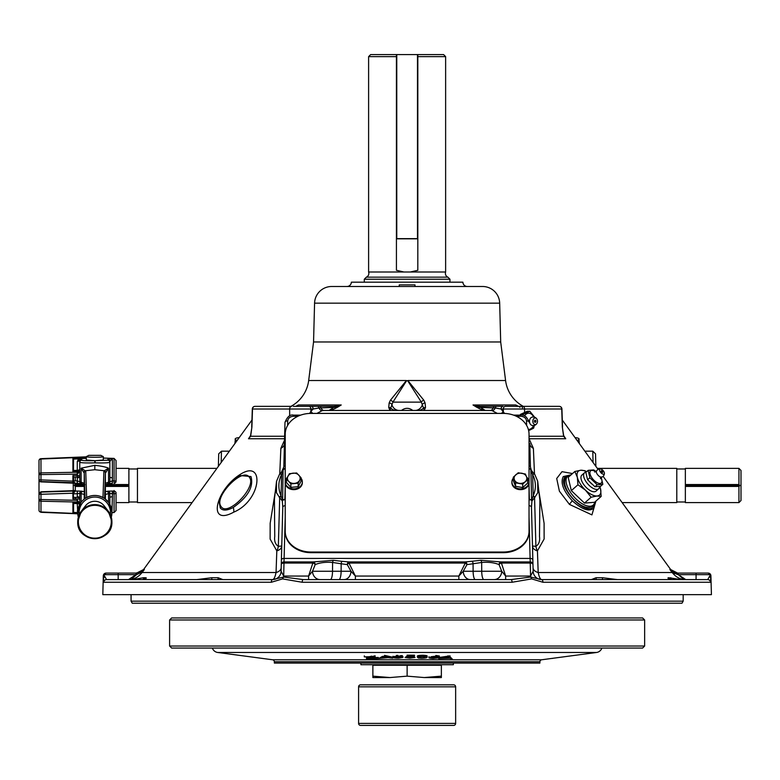 <?xml version="1.0" encoding="UTF-8"?>
<svg xmlns="http://www.w3.org/2000/svg" width="780" height="780" viewBox="0 0 780 780"><rect width="100%" height="100%" fill="white"/><g stroke="black" fill="none" stroke-linecap="round" stroke-linejoin="round"><path stroke-width="1.17" d="M212.374 648.073A6.503 6.503 0 0 0 217.688 652.47L272.552 659.773A2.057 2.057 0 0 1 274.336 661.752L274.365 663.088L539.877 663.088L539.906 661.752A2.057 2.057 0 0 1 541.691 659.773L596.554 652.47L217.688 652.47M601.867 648.073A6.503 6.503 0 0 1 596.554 652.47M448.666 657.248L447.915 657.218M449.514 658.291L438.682 658.544L438.682 657.53L450.05 655.873L450.05 656.887L452.273 659.002L449.514 658.291M438.682 658.544L447.983 656.818L447.983 655.804M447.983 656.818L450.05 656.887M444.405 657.901L449.319 658.067L448.588 657.053L444.405 657.901M433.329 658.261L436.693 657.871L430.94 657.725L433.329 658.261L433.329 657.374M435.026 657.169L438.545 657.901L433.105 658.457C429.507 658.281 428.22 657.93 429.224 657.404L435.825 656.487L439.364 657.062L433.875 656.701L431.135 657.345L435.026 657.169L435.026 656.672M431.135 656.721L435.825 656.185M438.643 656.74L438.545 657.901M433.105 658.252L433.105 657.433L432.481 657.413M428.99 656.721L428.99 657.735L428.99 656.721M435.825 656.487L435.825 655.463L439.374 656L439.364 657.062M439.364 656.994L439.364 656.038M417.3 657.189C417.251 656.643 419.104 656.331 422.838 656.253C426.397 656.419 427.772 656.779 426.943 657.316C426.991 657.862 425.149 658.174 421.415 658.252L418.197 658.008L417.3 656.175C417.251 655.629 419.104 655.317 422.838 655.239C426.397 655.405 427.772 655.756 426.943 656.292M422.838 656.253L422.838 655.239M427.05 656.029L426.943 657.316M419.162 657.218L421.551 658.057L425.081 657.286L422.672 656.458L419.162 657.218M409.851 657.15L409.822 657.969L413.078 657.491L405.493 657.189L407.082 656.185L414.511 656.204L407.638 656.945L415.028 657.481L409.822 658.164L405.103 657.608L409.851 657.969L409.851 657.043M413.078 657.491L413.078 656.428M407.082 656.185L407.082 655.161L414.511 655.181L414.511 656.204M401.095 657.511L395.216 657.54L401.095 657.511M397.995 656.887L397.995 656.38M402.324 656.633L396.337 656.458L394.758 657.169L402.958 657.481L398.58 658.193C394.758 658.125 392.886 657.823 392.974 657.277L394.212 656.438L402.324 656.633L402.324 655.619L400.51 655.649L400.51 656.263M397.849 656.175L397.849 655.356L396.337 655.434L396.337 656.224M398.278 656.175L400.51 655.922M402.324 656.155L402.958 656.565M398.278 656.877L398.278 656.38M399.682 657.15L398.463 657.179M398.58 657.989L398.58 657.179M393.422 656.643L392.974 656.263L392.974 656.975M395.333 656.633L396.854 656.926M398.463 657.998L398.463 657.091M384.511 655.346L392.642 657.189L392.642 658.203L388.06 657.686L378.797 658.457L382.405 656.399L384.511 656.36L384.511 655.346M384.511 656.36L392.642 658.203M384.169 656.74L383.516 656.75M382.21 657.579L387.231 657.491L383.623 656.584L382.21 657.579M383.224 656.389L382.483 656.399M366.405 658.593L372.801 656.858L364.299 656.887L374.702 656.565L368.628 658.534L378.29 658.476L366.815 658.827L366.405 657.569L368.501 656.994M369.476 656.721L371.69 656.117L371.69 656.663M364.699 656.867L364.299 655.863L364.299 656.887M378.29 658.476L378.29 657.452L371.923 657.647M375.102 656.789L375.102 655.775L371.846 656.653M552.493 658.33L554.122 658.115M552.513 658.427L551.957 658.408M445.633 271.996A4.105 4.105 0 0 0 447.905 277.163L366.346 277.163A4.105 4.105 0 0 0 368.608 271.996L368.608 56.628L370.656 54.58L443.596 54.58L445.633 56.628L445.633 271.996L368.608 271.996M396.425 56.628L368.608 56.628M403.904 271.996L396.425 270.299L396.425 54.58M366.346 277.163L364.289 279.221L364.289 282.185M447.905 277.163L449.953 279.221L364.289 279.221M449.953 279.221L449.953 282.185M396.425 238.641L417.827 238.641L417.817 270.299L410.339 271.996M445.633 56.628L417.827 56.628M503.344 552.025A25.681 20.797 0 0 0 529.035 531.239L529.035 434.206A25.681 20.797 0 0 0 503.344 413.41L310.898 413.41A25.681 20.797 0 0 0 285.217 434.206L285.217 531.239A25.681 20.797 0 0 0 310.898 552.025L503.344 552.025L503.344 552.669A25.681 20.797 0 0 0 529.035 531.882L529.035 482.723A8.56 6.932 180 0 1 518.69 489.499A8.56 6.932 180 0 1 511.904 482.723L511.904 481.913A8.56 6.932 180 0 1 513.298 478.13M285.217 434.85L285.217 481.913A8.56 6.932 180 0 1 287.401 477.292M301.06 478.276A8.56 6.932 180 0 1 302.338 481.913L302.338 482.723A8.56 6.932 180 0 1 296.478 489.294A8.56 6.932 180 0 1 286.913 486.866A8.56 6.932 180 0 1 285.217 482.723L285.217 531.882A25.681 20.797 0 0 0 310.898 552.669L503.344 552.669M285.217 531.239L285.217 531.882M526.695 477.165A8.56 6.932 180 0 1 529.035 481.913L529.035 434.85M529.035 531.239L529.035 531.882M310.898 552.025L310.898 552.669M683.173 601.166L681.983 603.213L132.259 603.213L131.069 601.166L683.173 601.166L683.173 594.652M131.069 601.166L131.069 594.652M709.634 577.21L710.492 574.655A2.74 2.574 -90 0 0 708.162 573.085L708.162 573.085A2.74 2.74 90 0 1 710.902 575.747L710.434 582.26L542.919 582.26L531.697 578.896L512.06 582.26L302.192 582.26L282.545 578.896L271.323 582.26A2.74 1.228 -90 0 1 272.552 579.589A8.56 8.56 0 0 0 281.093 571.252L283.666 576.05L308.607 576.05L312.507 571.252L350.99 571.252L355.397 576.05L458.845 576.05L463.252 571.252L501.735 571.252L505.645 576.05L530.575 576.05L530.575 577.044L541.7 579.589L707.704 579.589L710.492 574.655A2.74 2.203 -0.4 0 1 710.902 575.747L711.428 594.652L102.814 594.652L103.311 575.747L106.051 573.085M529.035 501.208L529.386 499.473A2.74 1.58 14 0 1 531.931 500.975L531.472 507.205L532.974 564.593A2.74 1.609 178.5 0 0 530.234 563.053L530.575 576.05L533.149 571.252A8.56 8.56 0 0 0 541.7 579.589A2.74 1.228 -90 0 1 542.919 582.26M240.035 474.532C265.151 458.133 261.651 500.497 233.727 512.158C206.68 526.929 215.943 489.694 240.035 474.532A8.56 4.933 59 0 1 238.865 476.58M251.95 420.049L143.559 569.546L144.368 569.546L142.048 572.52L144.368 569.546L142.36 571.292A2.74 1.774 -125.9 0 0 141.911 572.111L136.685 574.558L135.964 574.655L135.964 573.085L142.36 571.292M281.19 567.713A8.56 5.421 1.5 0 1 276.052 572.52L276.812 550.875L270.124 539.068L270.163 523.351L275.34 491.371M279.757 474.055L280.868 448.334L285.07 438.935L284.466 438.76A4.456 3.237 90 0 0 284.573 438.535M293.28 406.351L334.132 406.351L341.221 404.976L335.107 407.345A2.74 1.258 -90 0 0 334.132 406.351L308.948 406.351A2.74 1.94 -90 0 1 310.889 409.012L310.889 411.343L313.18 409.012L252.515 409.012L251.911 427.05L250.653 436.264L248.498 438.76L250.546 435.649M562.302 420.049L598.104 469.443M603.086 476.317L670.683 569.546L677.615 573.085M683.758 579.267L678.278 574.655L685.747 579.589C680.413 579.55 675.899 577.19 672.194 572.52L669.874 569.546L672.194 572.52A4.105 0.692 143.4 0 1 672.331 572.111A2.74 1.774 -54.1 0 0 671.882 571.292L677.303 573.085L708.162 573.085M584.864 451.171L592.79 451.171L595.53 453.843M195.868 579.589L142.409 579.589L146.347 578.058L145.772 577.717L145.743 578.789M222.856 579.589L218.117 577.717L211.819 577.717L196.852 579.589M330.31 579.589A8.56 2.213 -90 0 0 332.524 571.252L332.582 562.458A2.74 0.712 -78.8 0 1 333.294 560.313L341.884 561.308A2.74 0.712 96.4 0 0 341.172 563.764L332.582 562.458C325.806 561.912 320.014 562.614 315.198 564.593A2.74 1.433 -147.5 0 0 313.19 563.053L284.008 563.053A2.74 1.609 -178.5 0 0 281.268 564.593L282.779 507.205L282.321 500.975A2.74 2.398 -44.8 0 1 282.613 500.126L283.101 469.502A2.74 2.74 0 0 1 283.238 469.219A2.74 1.482 27.8 0 1 285.217 468.76M279.318 474.796A2.74 1.345 38.9 0 1 279.474 474.386L281.385 472.27A2.74 0.536 44.3 0 1 282.38 472.66L283.413 469.54A2.74 1.609 1.5 0 1 285.217 468.897M502.593 410.456L503.353 410.456L502.593 410.456M523.283 406.351A34.242 34.242 0 0 1 505.576 380.513L407.823 380.513L423.862 400.267L425.11 402.997L425.5 407.511L424.242 410.456L423.54 408.047A2.74 2.506 13.3 0 1 425.5 407.511M290.959 406.351A34.242 34.242 0 0 0 308.675 380.513L313.55 341.971L500.692 341.971L505.576 380.513M310.889 410.456L311.649 410.456L310.889 410.456M321.292 410.456L330.7 410.456M519.928 407.345A2.74 1.921 90 0 0 518.447 406.351L515.775 404.976L517.052 406.068M482.956 406.351A2.74 1.94 90 0 0 481.202 407.911L485.228 410.456L490.279 410.456L485.228 410.456C482.527 410.28 478.462 408.457 473.021 404.976L480.119 406.351L496.88 406.351L480.119 406.351A2.74 1.258 90 0 0 479.144 407.345L473.021 404.976L515.775 404.976L518.447 406.351M402.188 410.456L401.768 410.221C405.346 407.696 408.915 407.696 412.474 410.221L412.055 410.456M406.536 380.786L407.716 380.786L406.536 380.786L392.925 402.119A2.74 1.677 -148.9 0 0 390.39 400.267L406.419 380.513L308.675 380.513M331.685 286.494L400.228 286.494L331.685 286.494A17.121 17.121 0 0 0 314.574 303.166L313.55 341.971M401.778 286.494L482.557 286.494A17.121 17.121 0 0 1 499.678 303.166L500.692 341.971M400.228 286.494L467.327 286.494A4.456 4.456 0 0 1 462.881 282.185L351.361 282.185A4.456 4.456 0 0 1 346.915 286.494M591.386 579.589L596.135 577.717L602.423 577.717L617.389 579.589M661.898 579.589L671.833 579.589L667.894 578.058L668.47 577.717L681.35 579.589M501.374 413.41A4.456 2.447 141 0 0 503.353 411.343L503.353 409.012A2.74 1.94 90 0 1 505.294 406.351L559.192 406.351A2.74 2.74 0 0 1 561.932 408.993L501.062 409.012L495.202 407.998L479.144 407.345M238.007 477.077L240.854 475.615L250.994 476.56C253.841 486.73 247.933 497.035 233.278 507.458C227.038 510.744 222.7 510.91 220.262 507.965L219.268 502.408C218.936 502.183 220.72 492.979 229.846 483.522C236.545 477.75 240.211 475.118 240.864 475.615L240.864 475.615M249.424 477.409C243.116 466.313 213.272 497.143 221.052 506.444C227.36 517.54 257.205 486.74 249.424 477.409A2.74 2.408 146.2 0 1 250.994 476.56M594.965 502.33L593.98 507.965C589.417 512.119 582.192 509.73 572.306 500.799C563.277 490.844 560.264 482.771 563.248 476.56L571.087 474.805M595.94 501.052L591.923 514.888L569.458 504.416L559.396 491.185L556.706 478.481L562 471.676L572.5 473.558M569.225 475.351L564.817 477.409C557.047 486.74 586.892 517.54 593.19 506.444L594.087 503.977M271.323 582.26L103.808 582.26L103.34 575.747A2.74 2.203 0.4 0 1 103.75 574.655L106.538 579.589L272.552 579.589L283.666 577.044L303.137 579.589L511.115 579.589L530.575 577.044A2.74 1.063 -115.1 0 1 531.697 578.896M670.819 579.589L693.167 579.589M152.353 579.589L146.309 579.589L152.353 579.589M145.724 579.589L138.294 579.589M104.666 577.346L103.75 574.655A2.74 2.574 90 0 1 106.08 573.085L136.939 573.085L136.685 574.558L131.927 578.624M103.808 582.26A2.74 2.73 -90 0 1 106.538 579.589M710.434 582.26A2.74 2.73 -90 0 0 707.704 579.589L702.497 579.589M512.06 582.26A2.74 0.946 -90 0 0 511.115 579.589M302.192 582.26A2.74 0.946 -90 0 1 303.137 579.589M282.545 578.896A2.74 1.063 -64.9 0 1 283.666 577.044L284.008 561.932L313.19 561.932L333.294 560.313M710.902 577.697L710.902 577.132M229.378 451.171L221.452 451.171L221.179 462.491M218.38 466.342L218.712 453.872L218.38 466.342M308.607 579.589L308.607 576.05L313.19 561.932A2.74 2.009 -94.4 0 1 315.198 564.593L312.507 571.252A8.56 7.663 -90 0 0 320.171 579.589M341.884 561.308L348.943 561.932A2.74 1.667 93.1 0 0 347.276 564.593L350.99 571.252A8.56 7.088 -90 0 1 343.902 579.589M355.397 576.05L355.397 579.589L458.845 579.589L458.845 576.05L465.299 563.053L348.943 563.053L355.397 576.05M338.91 579.589A8.56 2.213 -90 0 0 341.123 571.252L341.172 563.764L347.276 564.593A2.74 1.297 137.9 0 1 348.943 563.053L348.943 561.932L465.299 561.932A2.74 1.667 86.9 0 1 466.966 564.593L463.252 571.252A8.56 7.088 -90 0 0 470.34 579.589M472.358 561.308A2.74 0.712 83.6 0 1 473.07 563.764L466.966 564.593A2.74 1.297 -137.9 0 0 465.299 563.053L465.299 561.932L480.958 560.313L501.052 561.932A2.74 2.009 94.4 0 0 499.044 564.593L501.735 571.252A8.56 7.663 -90 0 1 494.072 579.589M281.395 559.952A2.74 1.609 1.5 0 1 284.135 558.412L530.108 558.412L530.234 561.932L501.052 561.932L505.645 576.05L505.645 579.589M480.958 560.313A2.74 0.712 78.8 0 1 481.66 562.458L473.07 563.764L473.119 571.252A8.56 2.213 -90 0 0 475.342 579.589M533.149 571.252L532.974 564.593A2.74 2.73 -1.5 0 0 530.234 561.932L530.234 563.053L501.052 563.053A2.74 1.433 147.5 0 0 499.044 564.593C494.247 562.624 488.456 561.912 481.66 562.458L481.718 571.252A8.56 2.213 -90 0 0 483.941 579.589M529.035 485.842L529.386 499.473A2.74 1.609 -1.5 0 1 531.638 500.126A2.74 2.398 44.8 0 1 531.931 500.975L534.563 497.718L535.909 546.292C538.892 544.44 540.091 541.174 539.497 536.504L539.887 500.194L537.693 481.221L537.771 492.687L534.563 497.718A2.74 1.375 44 0 0 533.072 496.246L533.198 495.895A2.74 1.355 38.2 0 1 534.953 497.367M529.035 468.897A2.74 1.609 -1.5 0 1 530.839 469.54L531.638 500.126L533.072 496.246M497.328 413.41L492.112 410.641A4.456 3.13 101.6 0 0 495.202 407.998A2.74 1.823 90 0 1 496.88 406.351L503.002 406.351A2.74 1.94 90 0 0 501.062 409.012L504.553 413.429M559.192 406.351A2.74 2.535 90 0 1 561.727 409.012L562.331 427.05L563.657 435.532A2.74 1.55 163 0 1 563.589 436.264L562.331 427.05M524.579 412.493L524.589 409.012A2.74 1.921 90 0 0 522.668 406.351L520.962 406.351M492.112 410.641L490.279 410.456A4.456 3.149 90 0 0 493.116 407.911A2.74 1.94 90 0 1 494.871 406.351M297.063 406.146L298.467 404.976L295.796 406.351M297.16 406.117L298.467 404.976L341.221 404.976C335.78 408.457 331.715 410.28 329.023 410.456L333.04 407.911A2.74 1.94 -90 0 0 331.285 406.351M277.865 406.351L275.447 406.351M251.911 427.05L250.585 435.532A2.74 1.55 -163 0 0 250.653 436.264L284.632 436.264M284.466 438.76L248.498 438.76L250.556 435.854M563.677 435.63L565.744 438.76L563.589 436.264L529.61 436.264M563.696 435.854L565.744 438.76L529.776 438.76A4.456 3.237 90 0 1 529.669 438.535M522.483 407.911A2.74 1.248 90 0 0 521.362 406.351M529.776 438.76L529.172 438.935L533.383 448.334L534.495 474.055M531.862 472.66L532.633 474.503L533.198 495.895C536.289 488.651 536.104 481.514 532.633 474.503A2.74 1.345 -38.9 0 1 534.768 474.386L532.857 472.27A2.74 0.536 -44.3 0 0 531.862 472.66L530.839 469.54L532.857 472.27M671.882 571.292L669.874 569.546L672.331 572.111L677.567 574.558L677.303 573.085M696.072 579.589L696.072 574.655L678.278 574.655L678.278 573.085M671.833 579.589L618.374 579.589M533.052 567.713A8.56 5.421 178.5 0 0 538.19 572.52C539.155 577.112 540.325 579.472 541.7 579.589M529.035 517.101L530.108 558.412A2.74 1.609 -1.5 0 1 532.847 559.952L532.486 546.068A8.56 5.479 178.5 0 0 537.43 550.875L538.19 572.52L672.194 572.52M532.486 546.068L535.909 546.292A8.56 5.148 -100.2 0 0 537.43 550.875L544.128 539.009L544.089 523.263L538.902 491.371M529.035 465.66A2.74 1.609 -1.5 0 1 530.419 467.005L529.805 443.537A8.56 6.103 178.5 0 0 533.383 448.334M490.279 410.456L323.963 410.456L322.14 410.641L316.914 413.41M372.44 413.41L441.802 413.41M289.673 415.945L289.653 409.012A2.74 1.921 -90 0 1 291.584 406.351L255.05 406.351A2.74 2.74 0 0 0 252.31 408.993L251.716 427.031M309.689 413.429L310.889 411.343A4.456 2.447 39 0 0 312.868 413.41M322.14 410.641A4.456 3.13 78.4 0 1 319.04 407.998L313.18 409.012A2.74 1.94 -90 0 0 311.24 406.351M329.023 410.456L323.963 410.456A4.456 3.149 90 0 1 321.126 407.911L319.04 407.998A2.74 1.823 -90 0 0 317.363 406.351M335.107 407.345L321.126 407.911A2.74 1.94 -90 0 0 319.371 406.351M417.963 410.456A8.56 8.024 -90 0 0 423.54 408.047L421.317 402.119L407.716 380.786M423.862 400.267A2.74 1.677 -31.1 0 0 421.317 402.119L392.925 402.119L390.702 408.047A8.56 8.024 -90 0 0 396.289 410.456M388.742 407.511A2.74 2.506 166.7 0 1 390.702 408.047L390 410.456L388.742 407.511L389.142 402.997A2.74 2.096 -165.8 0 1 391.784 404.352A8.56 7.732 -90 0 0 399.194 410.456M389.142 402.997L390.39 400.267M415.058 410.456A8.56 7.732 -90 0 0 422.458 404.352A2.74 2.096 -14.2 0 1 425.11 402.997M252.31 408.993L252.515 409.012A2.74 2.535 -90 0 1 255.05 406.351M281.385 472.27L283.822 467.005L284.447 443.537A8.56 6.103 1.5 0 1 280.868 448.334M274.433 498.898L274.745 536.504C274.151 541.154 275.35 544.42 278.333 546.292A8.56 5.148 -79.8 0 1 276.812 550.875A8.56 5.479 1.5 0 0 281.755 546.068L278.333 546.292L279.689 497.718L276.471 492.687L276.549 481.221L274.433 498.898M276.549 481.221L279.474 474.386A2.74 1.345 38.9 0 1 281.609 474.503C278.138 481.523 277.953 488.651 281.044 495.895L282.613 500.126A2.74 1.609 1.5 0 1 284.856 499.473L285.217 501.208M279.289 497.367A2.74 1.355 -38.2 0 1 281.044 495.895L281.609 474.503L282.38 472.66M529.035 468.76A2.74 1.482 -27.8 0 1 531.014 469.219A2.74 1.482 -27.8 0 1 531.092 469.492M529.805 443.537L530.419 467.005L531.141 469.502M283.238 469.219L283.822 467.005A2.74 1.609 1.5 0 1 285.217 465.66M283.822 467.005L284.993 422.419A2.74 1.609 1.5 0 1 287.732 420.888L287.615 425.422M285.217 485.842L284.856 499.473A2.74 1.58 -14 0 0 282.321 500.975L279.689 497.718A2.74 1.375 -44 0 1 281.171 496.246M530.458 468.77L530.478 469.297M529.035 505.674A2.74 1.609 -1.5 0 1 531.472 507.205M282.779 507.205A2.74 1.609 1.5 0 1 285.217 505.674M516.652 482.381A4.007 3.247 0 0 0 516.496 482.937M297.775 483.2A4.007 3.247 0 0 0 297.599 482.381M285.217 517.101L284.008 561.932A2.74 2.73 1.5 0 0 281.268 564.593L281.093 571.252M272.542 579.589C273.916 579.491 275.087 577.132 276.052 572.52L142.048 572.52C138.352 577.19 133.828 579.55 128.495 579.589L135.964 574.655L118.17 574.655L118.17 579.589M143.305 577.853L145.607 577.853A2.74 2.652 92.3 0 1 145.772 577.736L143.471 577.717L143.422 579.53M143.471 577.736A2.74 2.642 87.7 0 1 143.491 577.717L132.902 579.589M140.829 572.949L141.911 572.111A4.105 0.692 -143.4 0 1 142.048 572.52L141.385 573.368M143.578 570.297L142.925 570.862M130.455 579.277L128.915 579.569M132.766 579.014L134.726 578.331M143.432 579.082A8.56 8.248 -90 0 0 145.607 577.853L145.772 577.863M145.743 578.75L143.53 579.52M593.063 462.491L592.79 451.171M595.861 466.342L595.53 453.872L595.861 466.342M671.463 570.98L670.956 570.56M673.413 572.939L674.661 573.661M111.755 573.085L106.08 573.085A2.74 2.74 90 0 0 103.34 575.747L103.311 575.747M417.827 238.641L417.827 54.58M642.593 648.073L171.649 648.073L169.601 646.025L644.65 646.025L642.593 648.073M169.601 619.993L171.649 617.945L642.593 617.945L644.65 619.993L169.601 619.993L169.601 646.025M644.65 619.993L644.65 646.025M455.647 686.839A2.018 2.018 0 0 0 453.628 684.82L360.613 684.82A2.018 2.018 0 0 0 358.595 686.839L455.647 686.839L455.647 723.401A2.018 2.018 0 0 1 453.628 725.419L360.613 725.419A2.018 2.018 0 0 1 358.595 723.401L358.595 686.839M738.943 468.38L741 470.438L741 500.536L738.943 502.593L738.943 486.418L739.771 485.628L738.943 484.546L738.943 468.38L685.357 468.38L685.357 486.418L738.943 486.418M738.943 484.546L685.357 484.546M738.943 502.593L685.357 502.593L685.357 486.418M685.357 468.985L676.796 468.985M685.357 501.988L676.796 501.988M622.138 502.593L676.796 502.593L676.796 468.38L597.343 468.38M216.908 468.38L137.456 468.38L137.456 502.593L192.104 502.593M137.456 468.985L128.895 468.985M116.044 502.593L128.895 502.593L128.895 468.38L116.044 468.38M137.456 501.988L128.895 501.988M40.979 491.78L40.979 492.102A2.057 2.047 -0 0 0 39 494.159L40.979 494.296L40.979 499.522L77.269 500.331L79.755 503.178L77.269 502.037L40.979 501.218A2.057 1.843 0 0 1 39 499.375L40.979 499.522L40.979 512.109A2.057 1.843 0 0 1 39 510.257L39 493.779L40.979 491.78L73.242 490.678L73.242 483.073M75.299 483.259L74.48 485.345L75.299 486.418L75.299 491.107M75.299 497.396L75.299 498.927M75.299 470.408L75.299 471.52M75.299 477.067L75.299 480.851M75.299 485.345L75.299 484.546L84.269 484.546M105.359 484.546L128.895 484.546L128.895 485.131M685.357 485.345L739.771 485.345M128.895 486.418L105.329 486.418M84.308 486.418L75.299 486.418M128.895 485.628L105.329 485.628M84.298 485.628L74.48 485.628M128.895 485.345L105.339 485.345M84.298 485.345L74.48 485.345M685.357 485.628L739.771 485.628M111.94 512.509L108.79 502.593L111.94 512.548A17.121 17.082 -0 0 0 94.819 495.466A17.121 17.082 -0 0 0 77.698 512.548L78.332 517.169A17.121 17.082 -0 0 1 77.698 512.548L80.837 502.603A2.057 1.111 36.7 0 1 80.876 502.554L80.837 502.593M78.351 521.761A16.458 16.419 180 0 0 94.819 538.181A16.458 16.419 180 0 0 111.277 521.761A16.458 16.419 180 0 0 94.819 505.333A16.458 16.419 180 0 0 78.351 521.761M84.328 499.024L84.357 480.158A1.024 1.024 178.1 0 0 84.357 480.226M114.085 481.357L114.065 480.87L116.044 481.211A2.057 2.047 -0 0 1 114.065 483.269L114.085 481.357M39 484.253L39 503.139M73.135 503.139L73.242 502.534M73.242 498.907L73.242 498.108M73.242 497.279L73.242 493.74L73.486 497.386L77.269 497.425L77.298 493.711L73.573 493.847L73.242 493.204A2.057 2.047 -0 0 1 74.295 491.419L75.104 491.107L73.573 493.282M86.317 456.836L40.97 458.659L40.979 481.865A2.057 2.047 -0 0 1 39 479.817L39 460.707A2.057 1.706 0 0 1 40.979 459.01L86.317 457.187M114.085 493.291L114.065 491.098A2.057 2.047 -0 0 1 116.044 493.145L116.044 510.5L114.065 512.548L114.085 493.291M104.978 489.079L104.822 493.808M102.98 497.503L103.906 471.061L108.517 468.175L105.69 472.729A2.057 2.038 -113.1 0 0 104.218 470.74L94.819 469.716L85.41 470.74A2.057 2.038 113.1 0 0 83.938 472.729L81.12 468.175L94.819 465.338C101.146 466.011 105.719 466.957 108.517 468.175L108.517 482.157A2.057 1.862 79.4 0 1 106.723 484.146L112.34 483.337L112.33 480.938L114.065 480.87L114.065 458.416L116.044 460.473L116.044 481.211A2.057 2.057 0 0 1 114.075 483.269L114.065 482.683M105.69 472.729L105.417 473.031A2.057 2.047 -178.1 0 0 103.906 471.061M105.319 491.663L107.864 491.195A2.057 2.047 48.2 0 1 109.843 493.252L105.417 494.442L105.339 496.226L105.417 483.259L109.843 481.757A2.057 2.047 46.1 0 1 109.219 483.229L107.026 484.117M111.949 512.655L112.359 496.743A2.564 1.063 0 0 0 109.882 497.815L109.882 504.367M107.864 491.195L112.33 491.039L112.33 493.711L109.843 493.252L109.882 497.815M116.044 492.521L116.044 493.145A2.057 0.634 0 0 1 114.065 493.769L112.33 493.711L112.359 496.743M73.573 481.348L73.573 477.965L73.573 481.348L75.104 483.249L40.979 481.865M73.242 480.841L77.298 480.938L77.298 483.337L74.451 483.064M82.914 484.146A2.057 1.862 -79.4 0 1 82.602 484.117L80.418 483.229A2.057 2.047 -46.1 0 1 79.794 481.757L77.298 480.938L77.269 477.769A2.564 0.731 180 0 0 79.755 477.038L79.794 481.757L84.22 483.259L84.298 496.226L84.22 494.442L79.794 493.252L77.298 493.711L77.298 491.039L81.773 491.195A2.057 2.047 131.8 0 0 79.794 493.252L79.755 497.815A2.564 1.063 0 0 0 77.269 496.743M81.773 483.795L77.298 483.327M84.952 484.712L82.602 484.117A2.057 1.862 -79.4 0 1 81.12 482.157L81.12 468.175L85.732 471.061A2.057 2.047 178.1 0 0 84.22 473.031L83.938 472.729M79.755 498.547A2.564 1.131 0 0 0 77.269 497.425M77.698 512.09L77.269 503.597L73.486 503.49L73.242 512.002L72.91 502.525L77.269 502.651L77.269 498.937L72.91 498.898L72.91 491.069L77.298 491.039M73.203 512.226L72.91 512.801L73.203 512.226M72.91 470.73L73.242 471.998M73.242 467.025L73.242 458.971L73.242 467.025M79.755 469.345A2.564 2.126 0 0 1 77.269 471.471L72.91 471.578L72.91 458.474L73.573 459.274L73.486 470.447L77.269 470.36L77.269 461.448L79.004 458.269L79.755 457.909L80.145 458.591A2.057 2.038 120.9 0 0 79.462 458.757A2.564 2.428 50.7 0 1 78.585 458.903L73.486 459.069M39 496.373L39 474.601A2.057 1.706 0 0 1 40.979 472.894L77.269 472.251L79.755 471.617L79.755 475.673L77.269 475.498L77.269 477.058A2.564 0.799 180 0 0 79.755 476.258M77.269 477.058L73.486 477.077L72.91 475.517L77.269 475.498L77.269 474.103L39 474.601M72.91 481.153L72.91 483.064L40.979 481.874A2.057 2.057 0 0 1 39 479.817L72.91 481.153L72.91 475.517M79.579 504.699A2.564 1.716 0 0 0 77.269 503.597L77.269 502.651A2.564 2.311 0 0 1 79.696 504.475M79.755 503.178L79.755 497.815M79.755 499.122L77.269 498.937M73.242 493.204L40.979 494.296L40.979 492.102L72.91 491.069M40.979 481.543L73.242 482.683L73.242 476.327M73.242 471.578L73.242 467.834M86.317 458.377L80.145 458.591L81.734 459.361A2.057 2.047 180 0 0 79.755 461.409L79.755 468.926A2.564 1.433 0 0 1 77.269 470.36L77.269 474.103L79.755 471.617M81.734 459.361L81.734 460.21C82.563 460.726 86.902 460.882 94.751 460.668L94.819 462.862C85.732 463.066 80.71 462.862 79.755 462.257L79.492 458.679A2.564 1.872 60.6 0 1 78.741 458.65M81.188 459.059A2.057 1.999 105.9 0 0 79.443 460.249A2.564 2.272 0 0 1 77.269 461.448M79.755 477.038L79.755 462.257A2.057 2.047 180 0 1 81.734 460.21M79.462 458.757L79.462 458.747A2.057 2.028 113.7 0 1 80.145 458.591M86.317 460.024L94.751 460.668M77.727 513.581L40.979 511.963M77.756 511.105A2.564 2.418 0 0 0 77.269 511.036M105.339 485.043A2.057 2.047 2.5 0 1 105.339 485.131L105.339 496.148M105.31 485.413A2.057 2.047 2.5 0 1 105.085 486.037M112.33 491.039L114.065 491.098L114.065 490.523M73.242 490.591L75.299 490.532M73.963 482.625L73.242 482.596M114.104 492.258L112.379 492.258M116.044 485.238L116.044 484.546M103.321 460.024L95.15 460.678L107.903 460.21A2.057 2.047 -0 0 1 109.882 462.257L109.843 481.757L112.33 480.938L112.359 477.769A2.564 0.731 0 0 1 109.882 477.038L109.882 462.257C108.976 462.852 104.052 463.057 95.121 462.862L94.819 462.862M107.903 460.21L107.903 459.361A2.057 2.047 -0 0 1 109.882 461.409L112.359 458.425L103.321 458.113M107.903 459.361L112.359 458.425L112.359 477.769M95.15 460.678L95.121 462.862M85.732 471.061L86.658 497.503M108.732 502.515A2.057 1.111 -36.7 0 1 108.761 502.554A2.057 1.111 -36.7 0 1 108.79 502.593L105.105 498.878A17.121 17.082 180 0 0 84.532 498.878L83.606 499.609M106.012 499.6L108.761 502.554M105.281 480.226A1.024 1.024 -178.1 0 0 105.281 480.158L105.31 489.031M72.91 498.898L73.203 497.24L72.91 498.898M100.786 455.364L88.842 455.364L100.786 455.364M100.737 455.305L103.243 456.592A8.502 0.595 180 0 1 103.321 456.68A8.502 0.595 180 0 1 94.819 457.265A8.502 0.595 180 0 1 86.317 456.68A8.502 0.595 180 0 1 86.395 456.592L88.901 455.305M103.321 456.68L103.321 460.171M86.317 456.68L86.317 460.171M360.896 663.088L360.896 664.716L453.356 664.716L453.356 663.088M441.363 677.498L441.363 676.143L424.242 677.557L441.363 677.557M424.242 677.557L407.121 676.143L407.121 665.252L441.363 665.252L441.363 676.143M407.121 676.143L390 677.557L372.879 676.143L372.879 677.557L390 677.557M407.121 665.252L372.879 665.252L372.879 676.143M372.879 665.252L372.879 664.716M441.363 665.252L441.363 664.716M599.576 486.389A10.676 4.963 -131.5 0 1 598.669 488.777A10.676 4.963 -131.5 0 1 595.237 489.206A10.676 4.963 -131.5 0 1 585.917 481.494A10.676 4.963 -131.5 0 1 584.512 472.787A10.676 4.963 -131.5 0 1 586.111 472.154M592.732 484.663A7.644 3.549 -131.5 0 1 589.358 481.455M570.784 475.069A19.266 8.941 48.5 0 0 567.664 476.229A19.266 8.941 48.5 0 0 566.728 484.848A19.266 8.941 48.5 0 0 579.228 501.725A19.266 8.941 48.5 0 0 593.2 505.079A19.266 8.941 48.5 0 0 594.731 502.125M567.664 476.229L566.231 477.497A19.266 8.941 48.5 0 0 565.295 486.115A19.266 8.941 48.5 0 0 577.795 502.993A19.266 8.941 48.5 0 0 591.767 506.347L593.2 505.079M577.951 484.77L577.337 477.292L574.841 471.49L580.808 470.243A15.922 7.391 48.5 0 0 577.337 477.292A15.922 7.391 48.5 0 0 585.478 490.162L577.951 484.77L571.321 490.63L584.493 503.1L594.545 502.291L601.175 496.421L597.09 495.992A15.922 7.391 -131.5 0 1 585.478 490.162L591.123 497.231L584.493 503.1M599.752 486.379L600.551 488.943A15.922 7.391 48.5 0 1 597.09 495.992L591.123 497.231M599.722 486.379A15.922 7.391 48.5 0 1 600.551 488.943L601.175 496.421M586.541 471.773A15.922 7.391 48.5 0 0 580.808 470.243L584.883 470.671L586.618 471.695M574.841 471.49L568.21 477.36L571.321 490.63M582.124 474.903A10.706 4.972 48.5 0 0 583.879 484.741A10.706 4.972 48.5 0 0 594.418 491.77A10.706 4.972 48.5 0 0 596.271 490.893M596.047 471.529L593.755 469.921L588.13 470.36L589.865 477.769L597.217 484.741L602.842 484.302L601.107 476.892M588.13 470.36L585.858 472.368L587.593 479.778L589.865 477.769M597.217 484.741L594.945 486.749L587.593 479.778M602.842 484.302L600.571 486.32L594.945 486.749M601.039 477.769A8.083 3.754 -131.5 0 1 600.064 483.464A8.083 3.754 -131.5 0 1 591.513 477.272A8.083 3.754 -131.5 0 1 591.815 470.398A8.083 3.754 -131.5 0 1 595.725 471.773M603.769 471.452A3.286 1.531 -131.5 0 1 604.432 473.363A3.286 1.531 -131.5 0 1 602.842 474.103A3.286 1.531 -131.5 0 1 600.171 471.734A3.286 1.531 -131.5 0 1 600.512 468.936A3.286 1.531 -131.5 0 1 603.769 471.452M604.432 473.363A4.28 4.28 0 0 1 601.887 477.116L601.887 477.116A4.124 1.911 -131.5 0 1 601.497 477.204A4.124 1.911 -131.5 0 1 597.139 474.045A4.124 1.911 -131.5 0 1 596.486 471.003L594.731 472.085M601.438 470.74A1.053 0.487 -131.5 0 1 602.55 471.549A1.053 0.487 -131.5 0 1 602.511 472.436A1.053 0.487 -131.5 0 1 601.399 471.637A1.053 0.487 -131.5 0 1 601.438 470.74M534.68 417.251L529.776 411.235L522.863 414.385L522.873 415.389M529.454 430.238L533.627 428.171L534.378 425.402M529.776 411.235L527.358 411.235L520.435 414.385L522.863 414.385M520.318 415.135L520.435 414.385M524.462 415.896A8.083 5.713 -90 0 1 533.578 417.017M534.437 421.015A8.083 5.713 -90 0 1 534.437 421.541M533.578 425.548A8.083 5.713 -90 0 1 529.425 429.302M535.645 418.06A3.286 2.33 -90 0 1 537.098 419.455A3.286 2.33 -90 0 1 537.098 423.101A3.286 2.33 -90 0 1 534.67 424.495A3.286 2.33 -90 0 1 532.886 420.586A3.286 2.33 -90 0 1 535.645 418.06A4.28 2.954 -73 0 0 534.475 417.183A4.28 2.954 -73 0 0 533.861 417.095M535.236 420.235A4.124 2.915 -90 0 1 535.265 422.146A4.124 2.915 -90 0 1 535.236 422.321M531.794 425.315A4.124 2.915 -90 0 1 531.599 425.236L531.599 425.236A4.124 2.915 -90 0 1 529.562 420.41A4.124 2.915 -90 0 1 531.599 417.319L531.629 417.3A4.28 4.28 0 0 1 537.098 419.455M534.437 421.054A1.053 0.741 -90 0 1 535.889 421.502A1.053 0.741 -90 0 1 534.437 421.054M399.243 286.494L399.243 284.905L414.999 284.905L414.999 286.494M577.054 440.398A4.319 1.472 0 0 0 578.818 438.613A4.319 1.472 0 0 0 576.683 437.814A4.319 1.472 0 0 0 575.075 437.668M239.168 437.668A4.319 1.472 0 0 0 235.433 438.613A4.319 1.472 0 0 0 237.188 440.398M529.035 482.723L529.035 481.913A8.56 6.932 180 0 1 518.69 488.699A8.56 6.932 180 0 1 511.904 481.913M513.298 477.194L513.298 480.675L515.56 486.33L522.736 487.568L527.641 483.151L527.641 479.671L525.379 474.016L518.203 472.787L513.298 477.194L515.56 482.84L522.736 484.078L527.641 479.671M522.736 487.568L522.736 484.078M525.379 475.01L525.379 474.016M518.203 473.47L518.203 472.787M515.56 486.33L515.56 482.84M521.791 473.245A6.357 5.138 180 0 1 526.685 479.349A6.357 5.138 180 0 1 519.149 483.308A6.357 5.138 180 0 1 514.254 477.204A6.357 5.138 180 0 1 521.791 473.245M302.338 481.913A8.56 6.932 180 0 1 296.478 488.494A8.56 6.932 180 0 1 286.913 486.067A8.56 6.932 180 0 1 285.217 481.913L285.217 482.723M288.688 481.357A6.357 5.138 180 0 1 287.937 476.248A6.357 5.138 180 0 1 293.026 473.168A6.357 5.138 180 0 1 298.867 475.195A6.357 5.138 180 0 1 299.608 480.305A6.357 5.138 180 0 1 294.518 483.385A6.357 5.138 180 0 1 288.688 481.357L290.881 483.892L298.165 483.19L301.06 477.731L296.673 472.973L289.39 473.674L286.494 479.135L288.688 481.357M286.494 479.135L286.494 482.615L290.881 487.373L298.165 486.671L301.06 481.221L301.06 477.731M296.673 473.704L296.673 472.973M289.39 474.562L289.39 473.674M290.881 487.373L290.881 483.892M298.165 486.671L298.165 483.19M541.691 659.773L272.552 659.773M539.906 661.752L274.336 661.752M396.425 238.816L417.817 238.816M530.683 577.034L530.654 576.05M218.117 577.717L218.078 579.589M499.678 303.166L314.574 303.166M233.278 507.458A8.56 4.524 -115.8 0 1 233.727 512.158M220.262 507.965A2.74 2.408 -34 0 1 221.052 506.444M572.306 500.799A8.56 0.839 -47.6 0 0 569.458 504.416M593.19 506.444A2.74 2.408 34 0 1 593.98 507.965M564.817 477.409A2.74 2.408 -146.2 0 0 563.248 476.56M710.941 575.747L708.201 573.085M670.78 577.717L670.819 579.53M668.47 577.717L668.499 578.789M602.423 577.717L602.462 579.589M596.135 577.717L596.164 579.589M710.492 574.655L696.072 574.655L696.072 573.085M526.627 425.422L526.51 420.888A2.74 1.609 -1.5 0 1 529.25 422.419C526.987 416.735 524.131 414.307 520.689 415.135L520.689 416.267L516.35 416.267M526.51 420.888C526.091 418.09 524.15 416.559 520.689 416.267M300.641 415.135L293.553 415.135L293.553 416.267C290.101 416.559 288.161 418.09 287.732 420.888M297.892 416.267L293.553 416.267M211.819 577.717L211.78 579.589M103.75 574.655L118.17 574.655L118.17 573.085M669.874 569.546L670.683 569.546M396.767 238.641L396.767 54.58M417.485 238.641L417.485 54.58M358.595 723.401L455.647 723.401M110.37 514.605A15.678 15.639 180 0 0 94.819 497.055A15.678 15.639 180 0 0 79.258 514.605M111.94 512.548A17.121 17.082 -0 0 1 111.296 517.169L111.94 512.548M85.468 505.85A11.817 11.788 -0 0 1 104.169 505.85L108.332 511.222A17.082 17.043 -0 0 1 94.819 538.688A17.082 17.043 -0 0 1 81.305 511.222A17.082 17.043 -0 0 1 108.332 511.222L111.901 521.654C112.954 543.65 76.674 543.65 77.737 521.654L81.305 511.222L85.468 505.85M105.31 493.74L105.3 499.024M105.417 483.259L105.417 473.031L104.569 498.488M94.819 469.716L94.819 465.338M106.723 491.459A2.057 1.862 83.3 0 1 108.517 493.574L108.517 502.232M85.059 498.488L84.22 473.031L84.22 483.259A2.057 2.047 -2.5 0 0 84.22 483.346L84.298 485.131A2.057 2.047 -2.5 0 1 84.298 485.043M84.308 493.837A2.057 2.047 177.5 0 0 84.22 494.442L84.22 499.112M81.12 502.232L81.12 493.574A2.057 1.862 96.7 0 1 82.914 491.459L84.308 491.663M81.773 491.195L82.914 491.459M77.698 512.967L72.91 512.801L72.91 502.525M73.573 504.182L73.573 512.343M73.486 512.421L78.585 512.596M86.317 457.685L79.706 457.938M78.936 458.367L79.921 458.328M72.91 471.578L72.91 458.474L79.004 458.269M73.573 503.5L73.573 502.544M105.417 499.112L105.417 494.442A2.057 2.047 2.5 0 0 105.329 493.837M84.357 480.158L84.971 498.547L84.357 480.188M105.281 480.188L104.666 498.556L105.281 480.158M221.452 451.171L218.712 453.843M249.883 436.995L250.585 435.532M563.677 435.962L564.359 436.995M561.932 408.993L562.536 427.031M537.693 481.221L534.768 474.386M531.014 469.219L530.419 467.005M520.689 415.135L513.601 415.135M284.993 422.419C287.255 416.735 290.111 414.307 293.553 415.135M143.559 569.546L136.627 573.085M114.065 512.548L112.359 512.606M75.016 483.249L81.12 483.649M84.298 485.131L84.298 496.129M40.97 458.659A2.057 2.057 0 0 0 39 460.707M40.97 512.314L77.737 513.796M108.517 483.649L112.34 483.337M114.065 458.416L103.321 458.045M84.532 498.869C91.387 494.325 98.251 494.325 105.105 498.869M581.617 475.342L584.512 472.787M595.774 491.332L598.669 488.777M601.887 477.116L600.61 478.725L600.434 477.994M600.512 468.936A4.28 4.28 0 0 0 596.486 471.003M531.629 425.256L531.638 425.256A4.28 4.28 0 0 0 537.098 423.101M579.355 443.576L578.818 438.613M234.887 443.576L235.433 438.613"/></g></svg>
